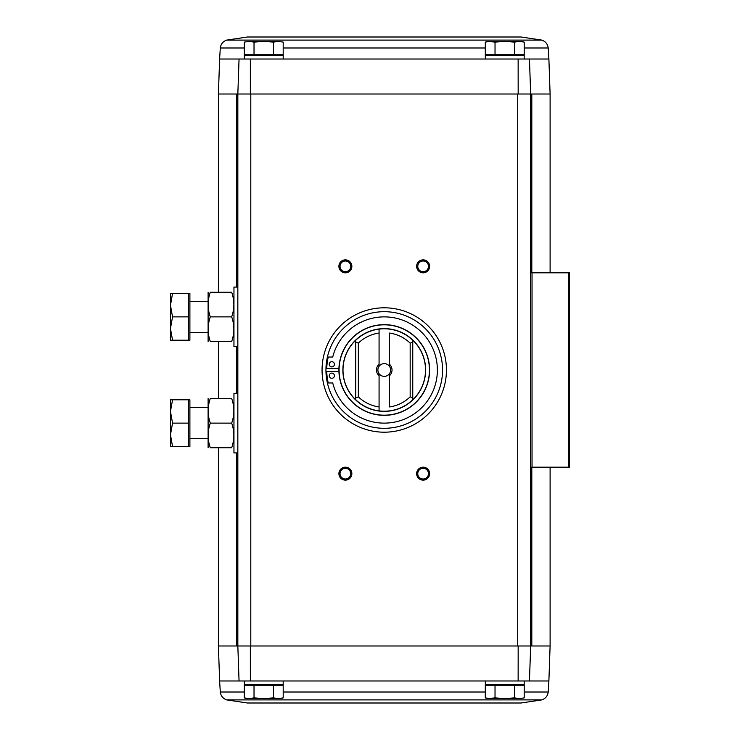 <?xml version="1.0" encoding="UTF-8"?>
<svg xmlns="http://www.w3.org/2000/svg" width="740" height="740" viewBox="0 0 740 740"><rect width="100%" height="100%" fill="white"/><g stroke="black" fill="none" stroke-linecap="round" stroke-linejoin="round"><path stroke-width="1.11" d="M521.08 703L247.428 703L521.08 703L541.837 699.892C545.556 698.551 547.683 695.924 548.211 692.011L548.886 680.976L529.452 680.976L530.673 645.992L530.673 94.008L550.107 94.008L550.107 272.82M247.428 37L521.08 37L247.428 37L226.671 40.108C222.953 41.449 220.825 44.076 220.298 47.989L219.623 59.024L244.311 59.024L244.311 55.139L283.189 55.139L283.189 59.024L485.32 59.024L485.32 55.139L524.188 55.139L524.188 59.024L529.452 59.024L530.673 94.008L529.452 59.024L239.057 59.024L237.836 94.008L250.342 94.008L250.361 59.024M239.057 59.024L237.836 94.008L237.836 645.992L239.057 680.976L219.623 680.976L218.402 645.992L218.402 447.746M529.452 680.976L530.673 645.992L518.166 645.992L518.139 680.976L529.452 680.976L524.188 680.976L524.188 684.861L485.32 684.861L485.32 680.976L283.189 680.976L283.189 684.861L244.311 684.861L244.311 680.976L239.057 680.976L250.361 680.976L250.342 645.992L237.836 645.992L239.057 680.976M518.139 680.976L250.361 680.976M530.673 645.992L531.81 645.992L531.81 467.181M254.024 685.249L244.302 685.249L244.302 697.894L249.167 698.597L254.024 697.894L263.755 698.597L273.476 697.894L278.342 698.597L283.198 697.894L283.198 685.249L254.024 685.249L254.024 697.894M495.032 685.249L485.301 685.249L485.301 697.894L490.167 698.597L485.301 697.894L487.91 698.597L495.032 697.894L504.754 698.597L514.476 697.894L519.341 698.597L524.207 697.894L519.341 698.597L524.207 697.894L524.207 685.249L495.032 685.249L495.032 697.894M530.673 94.008L250.342 94.008M518.139 59.024L518.166 94.008M384.254 307.803A62.197 62.197 0 0 1 438.117 401.099A62.197 62.197 0 0 1 330.392 401.099A62.197 62.197 0 0 1 384.254 307.803M345.386 467.181A6.475 6.475 0 0 1 350.991 476.893A6.475 6.475 0 0 1 339.771 476.893A6.475 6.475 0 0 1 345.386 467.181M345.386 259.86A6.475 6.475 0 0 1 350.991 269.582A6.475 6.475 0 0 1 339.771 269.582A6.475 6.475 0 0 1 345.386 259.86M423.123 259.86A6.475 6.475 0 0 1 428.738 269.582A6.475 6.475 0 0 1 417.517 269.582A6.475 6.475 0 0 1 423.123 259.86M423.123 467.181A6.475 6.475 0 0 1 428.738 476.893A6.475 6.475 0 0 1 417.517 476.893A6.475 6.475 0 0 1 423.123 467.181M518.166 645.992L250.342 645.992M236.689 287.074L236.689 94.008L237.836 94.008M218.402 645.992L237.836 645.992M530.673 467.181L569.541 467.181L569.541 272.82L530.673 272.82M548.886 680.976L550.107 645.992L531.81 645.992M236.689 94.008L218.402 94.008L218.402 292.254M423.123 468.3A5.356 5.356 0 0 1 427.766 476.338A5.356 5.356 0 0 1 418.489 476.338A5.356 5.356 0 0 1 423.123 468.3M423.123 260.989A5.356 5.356 0 0 1 427.766 269.018A5.356 5.356 0 0 1 418.489 269.018A5.356 5.356 0 0 1 423.123 260.989M345.386 260.989A5.356 5.356 0 0 1 350.02 269.018A5.356 5.356 0 0 1 340.742 269.018A5.356 5.356 0 0 1 345.386 260.989M345.386 468.3A5.356 5.356 0 0 1 350.02 476.338A5.356 5.356 0 0 1 340.742 476.338A5.356 5.356 0 0 1 345.386 468.3M514.476 685.249L514.476 697.894M490.167 698.597L519.341 698.597M273.476 685.249L273.476 697.894M249.167 698.597L244.302 697.894L246.91 698.597L280.599 698.597L283.198 697.894M278.342 41.403L283.198 42.106L283.198 54.751L244.302 54.751L244.302 42.106L249.167 41.403L254.024 42.106L263.755 41.403L273.476 42.106L278.342 41.403L283.198 42.106L278.342 41.403L249.167 41.403L244.302 42.106L249.167 41.403M524.207 54.751L485.301 54.751L485.301 42.106L490.167 41.403L485.301 42.106L487.91 41.403L495.032 42.106L504.754 41.403L514.476 42.106L519.341 41.403L524.207 42.106L524.207 54.751M514.476 54.751L514.476 42.106M495.032 54.751L495.032 42.106M524.207 42.106L521.598 41.403L490.167 41.403M254.024 54.751L254.024 42.106M273.476 54.751L273.476 42.106M410.164 396.853A37.315 37.315 0 0 1 389.434 406.954L389.434 373.709A6.373 6.373 0 0 1 379.074 373.709L379.074 410.876A41.2 41.2 0 0 0 412.763 399.748L412.763 399.822A41.255 41.255 0 0 0 412.763 340.178L412.763 342.074L410.164 343.147L410.164 396.853L412.763 397.926L412.763 399.822M412.763 340.178L412.763 340.252A41.2 41.2 0 0 0 379.074 329.124L379.074 366.291A6.373 6.373 0 0 1 389.434 366.291L389.434 333.046A37.315 37.315 0 0 1 410.164 343.147M358.336 396.853A37.315 37.315 0 0 0 379.074 406.954L379.074 410.876A41.2 41.2 0 0 1 355.746 399.748L355.746 397.926L358.336 396.853L358.336 343.147L355.746 342.074L355.746 340.252A41.2 41.2 0 0 1 379.074 329.124L379.074 333.046A37.315 37.315 0 0 0 358.336 343.147M389.434 364.21A7.77 7.77 0 0 1 389.434 375.791M379.074 375.791A7.77 7.77 0 0 1 379.074 364.21M355.746 399.822L355.746 399.822A41.255 41.255 0 0 1 355.746 340.178L355.746 340.178M338.901 370A45.353 45.353 0 0 1 406.926 330.725A45.353 45.353 0 0 1 406.926 409.276A45.353 45.353 0 0 1 338.901 370A45.353 45.353 0 0 1 406.926 330.725A45.353 45.353 0 0 1 406.926 409.276A45.353 45.353 0 0 1 338.901 370M325.942 370A58.312 58.312 0 0 1 413.41 319.504A58.312 58.312 0 0 1 413.41 420.496A58.312 58.312 0 0 1 325.942 370M338.929 371.554L326.747 371.554A55.713 55.713 0 0 0 328.255 382.959L332.732 382.959A53.123 53.123 0 0 0 414.502 413.669A53.123 53.123 0 0 0 414.502 326.331A53.123 53.123 0 0 0 332.732 357.041L328.255 357.041A55.713 55.713 0 0 0 326.747 368.446L338.929 368.446M331.825 361.712A2.59 2.59 0 0 0 329.578 365.597A2.59 2.59 0 0 0 334.073 365.597A2.59 2.59 0 0 0 331.825 361.712M331.825 373.108A2.59 2.59 0 0 0 329.578 376.993A2.59 2.59 0 0 0 334.073 376.993A2.59 2.59 0 0 0 331.825 373.108M355.746 342.074L355.746 397.926M412.763 342.074L412.763 397.926M389.434 366.291A6.373 6.373 0 0 1 389.434 373.709M379.074 373.709A6.373 6.373 0 0 1 379.074 366.291M237.836 452.926L233.951 452.926L233.951 393.319L237.836 393.319M188.339 399.804L189.893 399.804L189.893 446.451L188.339 446.451L188.339 399.804L172.54 399.804L170.459 411.459L172.54 423.123L170.459 434.787L172.54 446.451L170.459 446.451L170.459 399.804L172.54 399.804M189.893 438.672L208.033 438.672M188.339 446.451L172.54 446.451M188.339 423.123L172.54 423.123M208.107 398.509L208.107 447.746M210.308 447.746C207.422 439.551 207.422 431.346 210.308 423.123C207.422 414.937 207.422 406.732 210.308 398.509C207.422 398.509 207.422 398.509 210.308 398.509L231.676 398.509C234.571 406.695 234.571 414.9 231.676 423.123C234.571 431.309 234.571 439.523 231.676 447.746C234.562 447.746 234.562 447.746 231.676 447.746L210.308 447.746C207.422 447.746 207.422 447.746 210.308 447.746M231.676 423.123L210.308 423.123M231.676 398.509C234.562 398.509 234.562 398.509 231.676 398.509M237.836 346.681L233.951 346.681L233.951 287.074L237.836 287.074M188.339 293.549L189.893 293.549L189.893 340.197L188.339 340.197L188.339 293.549L172.54 293.549L170.459 305.213L172.54 316.877L170.459 328.542L172.54 340.197L170.459 340.197L170.459 293.549L172.54 293.549M189.893 332.427L208.033 332.427M188.339 340.197L172.54 340.197M188.339 316.877L172.54 316.877M208.107 292.254L208.107 341.492M210.308 341.492C207.422 333.305 207.422 325.101 210.308 316.877C207.422 308.691 207.422 300.477 210.308 292.254C207.422 292.254 207.422 292.254 210.308 292.254L231.676 292.254C234.571 300.449 234.571 308.654 231.676 316.877C234.571 325.064 234.571 333.268 231.676 341.492C234.562 341.492 234.562 341.492 231.676 341.492L210.308 341.492C207.422 341.492 207.422 341.492 210.308 341.492M231.676 316.877L210.308 316.877M231.676 292.254C234.562 292.254 234.562 292.254 231.676 292.254M250.795 645.992L250.795 94.008M517.713 645.992L517.713 94.008M532.032 467.181L532.032 272.82M568.311 467.181L568.311 272.82M236.689 645.992L236.689 452.926M236.689 393.319L236.689 346.681M531.81 272.82L531.81 94.008M244.302 692.011L220.298 692.011C220.825 695.924 222.953 698.551 226.671 699.892L247.428 703M548.211 692.011L524.207 692.011M485.301 692.011L283.198 692.011M541.837 699.892L226.671 699.892M529.452 59.024L548.886 59.024L550.107 94.008M524.207 47.989L548.211 47.989C547.683 44.076 545.556 41.449 541.837 40.108L521.08 37M220.298 47.989L244.302 47.989M283.198 47.989L485.301 47.989M226.671 40.108L541.837 40.108M342.879 370A41.375 41.375 0 0 1 404.937 334.166A41.375 41.375 0 0 1 404.937 405.835A41.375 41.375 0 0 1 342.879 370M339.077 370A45.177 45.177 0 0 1 406.843 330.873A45.177 45.177 0 0 1 406.843 409.128A45.177 45.177 0 0 1 339.077 370M550.107 645.992L550.107 467.181M218.402 398.509L218.402 341.492M219.623 680.976L220.298 692.011M219.623 59.024L218.402 94.008M548.886 59.024L548.211 47.989M189.893 407.574L208.033 407.574M189.893 301.328L208.033 301.328"/></g></svg>
